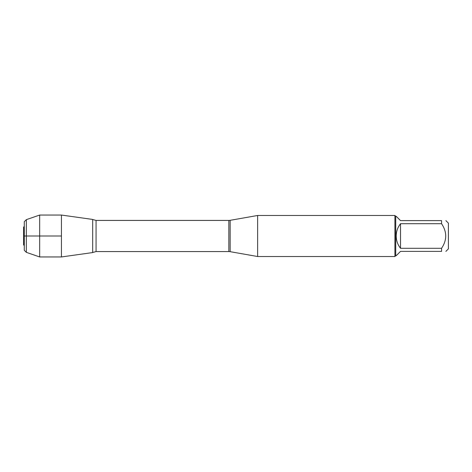 <?xml version="1.0" encoding="UTF-8"?>
<svg xmlns="http://www.w3.org/2000/svg" width="472" height="472" viewBox="0 0 472 472"><rect width="100%" height="100%" fill="white"/><g stroke="black" fill="none" stroke-linecap="round" stroke-linejoin="round"><path stroke-width="0.71" d="M257.629 236L257.629 256.52L394.905 256.52L394.905 215.48L257.629 215.48L257.629 236M92.689 219.439L92.689 252.561L61.443 256.951L61.443 215.049L92.689 219.439L92.689 252.561L92.689 219.439M445.869 220.607L448.4 223.138L448.4 248.862L445.869 251.393M400.516 251.393L396.209 255.7L395.725 255.7L395.725 216.3L396.209 216.3L400.516 220.607L441.562 220.607C447.096 220.607 447.096 220.607 441.562 220.607L441.562 223.704C447.096 231.905 447.096 240.1 441.562 248.296L441.562 251.393C447.096 251.393 447.096 251.393 441.562 251.393L400.516 251.393M400.516 223.704C397.695 227.315 396.256 231.416 396.209 236C396.256 240.584 397.695 244.685 400.516 248.296L400.516 223.704L441.562 223.704M400.516 248.296L441.562 248.296M24.284 245.576L23.6 244.891L23.6 227.109L24.284 226.424M26.338 219.651L24.284 221.704L24.284 250.296L26.338 252.349L26.338 219.651L39.677 215.049L61.443 215.049M26.338 252.349L39.677 256.951L39.677 215.049M61.443 236L23.6 236L61.443 236M230.147 251.676L228.843 251.564L228.843 220.436L230.147 220.324L230.147 251.676L257.629 256.52M228.843 220.436L96.058 220.436L96.058 251.564L92.89 252.443M230.147 220.324L257.629 215.48M228.843 251.564L96.058 251.564M96.058 220.436L92.89 219.557M395.725 216.3L394.905 215.48M395.725 255.7L394.905 256.52M39.677 256.951L61.443 256.951"/></g></svg>
